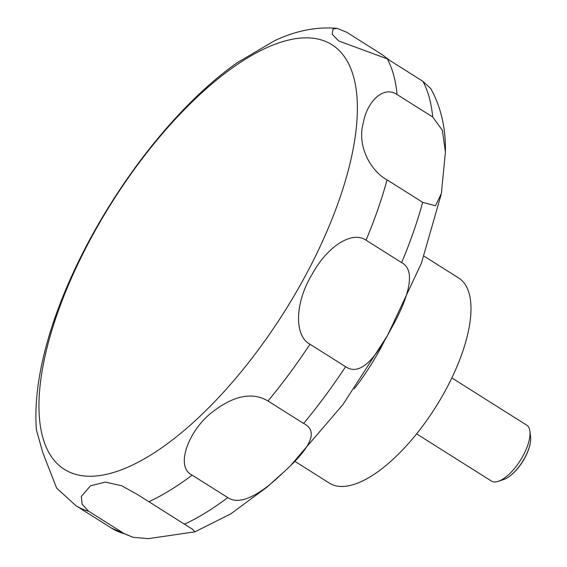 <?xml version="1.0" encoding="UTF-8"?>
<svg xmlns="http://www.w3.org/2000/svg" width="567" height="567" viewBox="0 0 567 567"><rect width="100%" height="100%" fill="white"/><g stroke="black" fill="none" stroke-linecap="round" stroke-linejoin="round"><path stroke-width="0.85" d="M294.705 461.24L329.427 483.134A121.225 49.308 -57.8 0 0 337.287 486.089A121.225 49.308 -57.8 0 0 441.062 398.225A121.225 49.308 -57.8 0 0 458.753 278.057L424.031 256.164M416.582 433.861L491.419 481.057A33.063 13.445 -57.8 0 0 493.559 481.865A33.063 13.445 -57.8 0 0 498.329 481.326A33.063 13.445 -57.8 0 0 520.428 460.262A33.063 13.445 -57.8 0 0 529.904 431.246A33.063 13.445 -57.8 0 0 526.686 425.13L451.849 377.934M498.329 481.326L503.687 479.533A28.173 11.46 -57.8 0 0 510.739 475.359A28.173 11.46 -57.8 0 0 529.869 445.017A28.173 11.46 -57.8 0 0 530.599 436.859L529.904 431.246M445.414 152.055L441.36 193.531L435.456 205.764L422.67 202.306L387.055 179.845C371.073 171.376 356.572 146.293 363.376 122.429C367.274 101.309 383.583 85.348 397.07 94.526L432.685 116.986L442.373 130.304L445.414 152.055C445.846 128.142 440.963 106.979 430.757 88.572L422.911 81.322L387.296 58.862L338.697 40.959L332.198 34.353L332.985 29.03L337.053 28.35L346.593 32.206L382.208 54.666L389.494 60.251M401.634 262.627C418.141 271.154 405.837 303.147 390.209 330.455C375.687 358.089 360.158 376.63 345.601 366.7L309.986 344.24C293.685 335.671 295.258 301.935 311.864 274.754C326.649 247.169 351.675 230.28 366.02 240.167L401.634 262.627A275.512 112.06 -57.8 0 0 422.67 202.306M303.6 423.457C321.319 432.224 305.868 452.211 282.465 473.247C263.471 491.802 241.095 506.728 227.757 497.578L192.142 475.118C174.445 466.889 189.13 429.446 212.682 411.826C233.987 395.397 252.421 391.79 267.978 400.997L303.6 423.457A275.512 112.06 -57.8 0 0 345.601 366.7M184.438 524.206L192.61 529.28L194.935 531.839L148.32 538.65L132.94 537.289L124.279 533.696L88.665 511.243L82.109 504.219L81.329 496.409L90.5 485.813L105.334 482.078L121.664 485.742L137.533 494.552L184.438 524.206A275.512 112.06 -57.8 0 0 227.757 497.578M529.869 445.017L529.698 445.719A27.096 11.021 122.2 0 1 511.299 474.905L510.739 475.359M337.053 28.35C316.343 26.585 295.442 30.76 274.329 40.859L236.914 62.916M56.31 314.21L53.482 322.368M237.587 62.441C133.706 135.47 27.634 315.266 36.401 429.878L42.823 452.7L56.615 488.088L75.886 505.658A275.512 112.06 -57.8 0 0 88.665 511.243M315.769 38.634A250.997 102.088 -57.8 0 0 90.699 238.764A250.997 102.088 -57.8 0 0 80.564 475.465A250.997 102.088 -57.8 0 0 305.634 275.335A250.997 102.088 -57.8 0 0 315.769 38.634M354.318 388.742A121.225 49.308 -57.8 0 0 384.298 341.199M432.685 116.986A275.512 112.06 -57.8 0 0 422.911 81.322M148.823 501.745A275.512 112.06 -57.8 0 0 192.142 475.118M267.978 400.997A275.512 112.06 -57.8 0 0 309.986 344.24M366.02 240.167A275.512 112.06 -57.8 0 0 387.055 179.845M397.07 94.526A275.512 112.06 -57.8 0 0 387.296 58.862M75.886 505.658L111.508 528.118A275.512 112.06 -57.8 0 0 124.279 533.696M441.183 194.453L421.401 263.216L387.559 335.409L342.893 404.632L291.594 464.387M283.762 472.02L266.851 487.244L230.698 513.915L194.935 531.839M132.94 537.289L111.508 528.118"/></g></svg>
